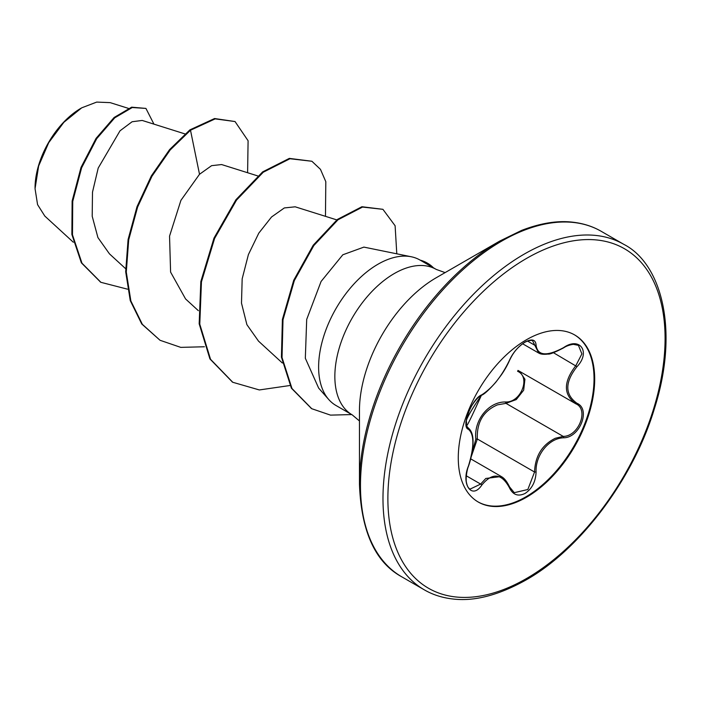 <?xml version="1.0" encoding="UTF-8"?>
<svg xmlns="http://www.w3.org/2000/svg" width="701" height="701" viewBox="0 0 701 701"><rect width="100%" height="100%" fill="white"/><g stroke="black" fill="none" stroke-linecap="round" stroke-linejoin="round"><path stroke-width="1.05" d="M481.824 394.803A1.157 0.964 63.4 0 1 481.394 395.303C457.657 429.818 468.89 421.643 466.612 426.033L468.321 428.048C471.843 430.896 473.403 436.206 472.991 443.978C472.781 450.506 471.3 457.884 468.54 466.121L468.443 465.999C474.332 446.677 474.332 434.445 468.443 429.301C460.785 427.189 471.939 398.448 481.824 394.803C492.339 388.003 501.504 376.603 509.312 360.603C512.808 352.778 518.074 346.583 525.119 342.009C532.033 338.539 535.678 339.582 536.081 345.164C537.527 355.836 546.701 356.651 563.595 347.617C579.832 336.182 590.978 352.051 577.002 366.649C564.761 382.264 564.761 394.488 577.002 403.312C590.987 409.104 579.806 437.836 563.595 437.801C548.927 438.143 535.284 455.115 536.081 472.036C535.678 481.631 532.024 488.763 525.119 493.416C518.074 496.834 512.808 494.862 509.312 487.51C501.487 473.184 492.321 472.369 481.824 485.057C471.922 500.146 460.794 484.242 468.443 465.999M468.54 466.121C466.813 469.784 465.455 479.817 466.603 483.112C467.278 486.301 468.434 488.299 470.073 489.114L480.649 484.084L485.802 478.459L501.259 476.514M519.634 371.372L524.926 379.25L523.665 390.194L516.278 399.57L505.991 403.364L497.447 404.863C483.339 410.97 476.636 422.352 477.337 439.001L471.265 456.631M509.268 486.643A1.157 0.622 157.4 0 1 509.539 486.88L514.271 492.68L527.835 489.508L534.548 472.027C535.17 456.053 542.092 444.802 555.315 438.265L563.201 436.39C578.64 436.513 589.199 409.393 575.854 403.811L517.969 370.408M471.843 453.801L475.839 439.089C473.648 420.188 488.685 401.524 505.666 401.98C521.009 402.689 530.999 376.91 517.592 371.302A1.157 0.683 -61.9 0 1 518.547 370.741M574.382 334.78A96.458 55.686 -60 0 1 588.752 412.179A96.458 55.686 -60 0 1 525.829 496.878A96.458 55.686 -60 0 1 477.933 501.837M526.477 339.74A96.458 55.686 -60 0 1 574.706 334.964A96.458 55.686 -60 0 1 589.497 412.258A96.458 55.686 -60 0 1 526.477 497.254A96.458 55.686 -60 0 1 478.257 502.03A96.458 55.686 -60 0 1 463.466 424.736A96.458 55.686 -60 0 1 526.477 339.74M81.071 108.208A65.079 37.574 120 0 0 35.05 187.912M110.145 102.635L96.694 102.092L81.693 107.84L63.852 122.307L48.719 142.671L38.643 165.979L35.05 188.683L37.574 204.631L44.811 216.074L73.325 242.231M359.455 484.102L359.455 410.725A108.585 62.696 120 0 1 436.232 277.736L499.778 241.048A198.453 114.578 120 0 0 359.455 484.102C361.181 531.498 375.298 562.404 401.778 576.827L424.298 589.83C432.57 594.641 441.893 597.673 452.25 598.917C473.718 601.712 498.227 595.447 525.768 580.121C579.561 550.04 633.187 479.309 654.331 408.893C679.874 329.172 660.912 263.103 623.767 244.334A199.47 115.166 120 0 0 524.033 254.218A199.47 115.166 120 0 0 393.717 429.993A199.47 115.166 120 0 0 424.298 589.83M363.819 247.138L342.824 254.778L321.076 281.478L306.696 319.428L305.329 358.246L318.657 388.117L328.822 399.605A83.989 48.492 -60 0 1 325.553 330.907A83.989 48.492 -60 0 1 378.014 264.207A83.989 48.492 -60 0 1 411.285 256.768A83.989 48.492 -60 0 1 420.004 260.045L436.232 269.412A83.989 48.492 120 0 0 394.242 273.574A83.989 48.492 120 0 0 339.372 347.582A83.989 48.492 120 0 0 352.244 414.887L359.455 420.968M352.244 414.887L336.016 405.511A83.989 48.492 -60 0 1 328.822 399.605M184.959 133.909L142.189 120.441L132.095 121.755L120.002 130.824L98.201 168.074L92.497 192.153L92.199 216.232L97.912 237.56L109.461 253.858L125.61 268.676M257.705 175.907L221.621 164.551L211.606 165.664L199.513 174.277L180.919 200.346L169.546 236.141L170.597 272.111L185.572 298.95L198.357 310.674M295.103 206.821L284.343 207.934L271.532 216.995L258.792 233.144L248.399 254.586L242.169 278.849L241.495 303.156L246.901 324.668L258.362 340.905M199.513 174.277L190.497 130.228L215.181 118.881L235.037 121.545L248.093 140.743L247.602 172.726M127.503 289.171L100.9 282.319L81.973 263.19L72.475 234.791L72.738 201.38L81.614 167.811L96.685 138.702L114.736 117.829L132.244 107.525L145.931 108.418L153.948 124.147M189.892 129.878L169.598 149.593L151.346 175.898L137.002 206.707L128.09 239.523L125.681 271.699L130.263 300.624L141.751 323.985L160.047 340.283L142.356 324.335L130.868 300.974L126.285 272.049L128.695 239.873L137.606 207.058L151.951 176.249L170.203 149.944L190.497 130.228L189.892 129.878L214.576 118.53L235.037 121.545M100.593 282.144L81.369 262.84L71.87 234.441L72.133 201.038L81.001 167.46L96.081 138.351L114.132 117.479L131.639 107.174L145.931 108.418M160.047 340.283L180.753 347.372L204.394 346.767M325.466 216.337L325.807 181.673L320.462 169.344L311.892 161.256L289.951 158.741L263.243 172.236L236.544 200.074L214.602 238.436L201.45 281.872L199.776 324.169L210.537 359.289L232.785 382.282L259.335 389.949L289.916 385.515M396.792 253.815L395.11 225.757L382.912 209.319L362.522 207.075L338.005 219.781L313.838 245.552L294.332 280.593L283.002 319.779L282.03 357.501L291.984 388.52L311.77 408.718L330.513 415.123L351.7 414.571M311.892 161.256L289.338 158.391L262.638 171.885L235.939 199.724L213.998 238.086L200.836 281.522L199.172 323.818L209.932 358.938L232.487 382.106M382.912 209.319L361.918 206.725L337.4 219.431L313.233 245.201L293.728 280.242L282.398 319.428L281.425 357.151L291.379 388.17L311.472 408.543M420.758 260.483A80.054 46.213 -60 0 1 427.592 263.261A80.054 46.213 -60 0 1 433.42 267.791M420.153 260.132A80.054 46.213 -60 0 1 426.988 262.91L427.592 263.261M563.595 347.617L563.578 347.889C554.684 352.463 549.514 354.522 548.068 354.049C543.617 354.592 540.489 354.242 538.675 352.989L532.629 340.844C533.111 339.976 527.362 340.116 523.016 343.525C515.472 349.124 512.265 354.732 509.539 360.384A1.157 0.64 22.8 0 1 509.312 360.603M577.002 403.312A1.157 0.762 117.9 0 1 575.871 403.829C563.28 394.681 563.28 381.957 575.854 365.65L581.891 353.891L578.421 345.321M475.839 439.089L477.337 439.001L534.548 472.027L536.081 472.036M505.666 401.98A1.157 0.578 -91.4 0 0 505.991 403.364L563.201 436.39A1.157 0.648 86 0 1 563.595 437.801M467.698 427.706L468.014 427.882A1.157 1.069 115.6 0 1 468.443 429.301M466.323 475.821L480.649 484.084A1.157 0.587 35.2 0 1 481.824 485.057M536.081 345.164A1.157 0.938 -179.4 0 1 534.548 345.111L527.52 341.063M501.25 476.549L501.259 476.549C504.159 477.977 506.919 481.421 509.539 486.88A1.157 0.622 157.4 0 1 509.312 487.51M577.002 366.649L553.439 352.708M575.284 403.496L575.871 403.829A1.157 0.762 117.9 0 1 575.854 403.811L576.213 404.013M526.477 258.459A196.008 113.168 120 0 0 387.881 498.516A196.008 113.168 120 0 0 526.477 578.535A196.008 113.168 120 0 0 665.083 338.478A196.008 113.168 120 0 0 526.477 258.459M436.232 277.736L499.778 241.048L521.693 230.366C540.646 223.067 557.742 220.351 572.989 222.217C583.469 223.435 592.888 226.476 601.248 231.339A199.47 115.166 120 0 0 501.513 241.214A199.47 115.166 120 0 0 371.206 416.99A199.47 115.166 120 0 0 401.778 576.827M470.739 458.883L501.066 476.391M445.1 272.61L436.232 269.412M363.828 247.094L411.285 256.768M295.112 206.786L336.804 219.904M258.319 340.949L282.345 362.987M128.318 108.348L110.153 102.626M100.9 282.319L100.296 281.968M601.248 231.339L623.767 244.334M232.18 381.931L232.785 382.282M311.165 408.368L311.77 408.718M467.602 427.636L468.338 428.057M522.657 343.788L538.438 352.892M481.394 395.303C477.486 396.678 470.66 406.615 469.547 410.006L466.866 417.656L466.253 421.485C467.9 422.239 460.846 440.631 481.394 395.303C484.014 394.497 488.834 390.124 495.852 382.168L501.233 375.035C502.047 373.887 506.148 368.06 509.539 360.384M563.578 347.889C566.066 346.154 569.317 344.962 573.322 344.331L578.465 345.339"/></g></svg>
